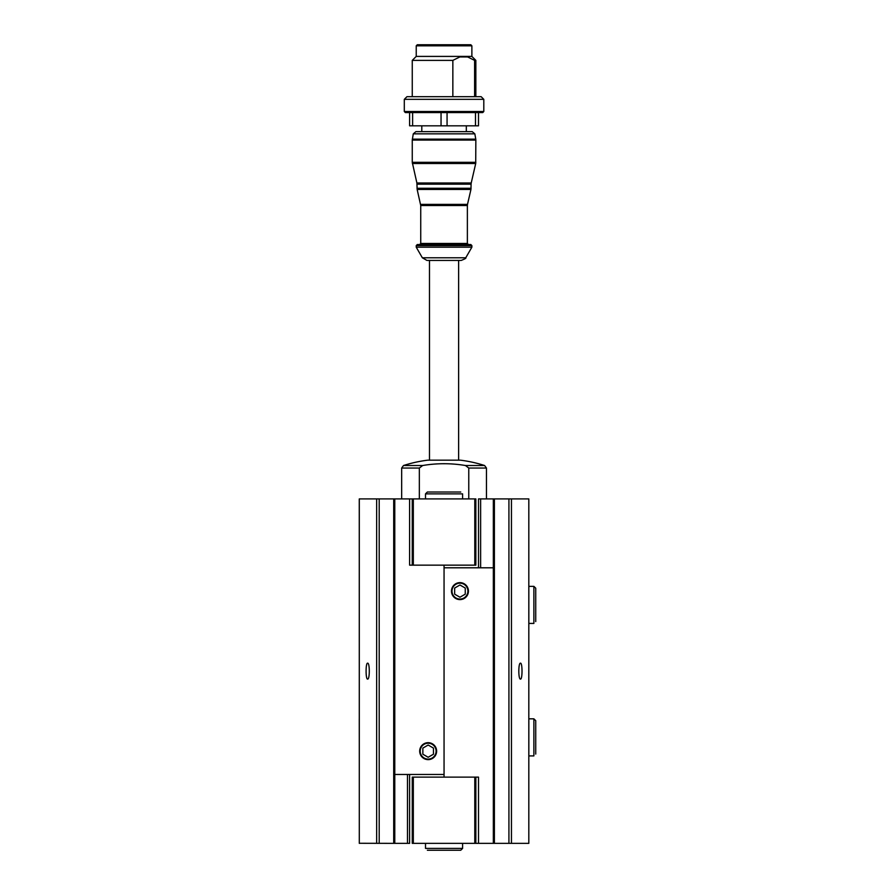 <?xml version="1.0" encoding="UTF-8"?>
<svg xmlns="http://www.w3.org/2000/svg" width="895" height="895" viewBox="0 0 895 895"><rect width="100%" height="100%" fill="white"/><g stroke="black" fill="none" stroke-linecap="round" stroke-linejoin="round"><path stroke-width="1.34" d="M367.621 679.081C369.848 679.652 369.848 662.624 367.621 663.184C365.585 662.613 365.585 679.629 367.621 679.081M520.487 679.081C522.523 679.641 522.523 662.624 520.487 663.184C518.272 662.602 518.261 679.641 520.487 679.081M407.493 774.466L407.493 843.358L409.608 843.358L409.608 774.466M407.493 843.358L393.71 843.358L393.71 498.907L359.298 498.907L359.298 843.358L359.264 498.951M393.71 843.358L359.298 843.28M494.398 498.907L494.398 843.358L528.822 843.358L528.822 498.907L478.501 498.907L478.501 567.799M474.607 96.682L474.607 60.379L475.849 60.379L475.849 96.682M452.848 96.682L452.848 60.379L412.259 60.379L412.259 96.682M416.231 45.813L471.878 45.813L470.815 44.75L417.294 44.75L416.231 45.813L416.231 56.407L471.878 56.407L475.849 60.379M474.607 60.379L467.582 56.933L459.873 56.933L452.848 60.379M409.608 112.58L412.617 112.58L412.617 125.826L409.608 125.826L409.608 112.58L405.368 112.58L482.741 112.58L478.501 112.58L478.501 125.826L475.491 125.826L475.491 112.58M468.767 498.907L468.767 468.04L486.455 468.04L486.455 498.907M419.341 498.907L419.341 468.04L422.653 465.523A127.929 127.929 0 0 1 465.467 465.523L468.767 468.04M359.298 623.435L359.264 586.348M359.298 755.917L359.264 718.83M528.844 623.435L528.844 586.348L533.879 586.348L533.879 623.435L528.822 623.435L533.879 623.435M528.844 755.917L528.844 718.83L533.879 718.83L533.879 755.917L528.822 755.917L533.879 755.917M494.398 567.799L493.335 567.799L493.335 498.907M480.626 567.799L480.626 498.907M394.773 843.358L394.773 498.907L475.849 498.907L475.849 565.148L474.786 565.148L474.786 498.907M465.467 465.523L484.609 465.523A132.482 132.482 0 0 0 460.41 460.175L428.09 460.175M460.41 460.175L427.888 460.164L429.477 460.164L429.477 260.434L461.171 260.434L426.937 260.434L422.35 257.782L416.231 247.188L471.878 247.188L471.878 245.599L470.815 244.536L417.294 244.536L416.231 245.599L471.878 245.599M416.231 247.188L416.231 245.599M413.277 133.847L474.842 133.847L472.224 131.654L415.884 131.654L413.277 133.847L412.259 140.067L412.259 162.319L416.891 182.994L417.159 189.46L420.739 205.548L420.739 243.474L419.677 244.536M472.224 131.654L466.317 131.654L466.317 125.826M421.802 125.826L421.802 131.654L466.317 131.654M412.617 125.826L447.064 125.826L447.064 112.58M475.491 125.826L447.064 125.826M441.045 125.826L441.045 112.58L412.617 112.58M405.368 112.58L404.305 111.517L404.305 99.334L483.803 99.334L483.803 111.517L482.741 112.58M404.305 99.334L406.956 96.682L481.152 96.682L483.803 99.334M444.054 777.117L444.054 567.799L493.335 567.799L493.335 843.358L478.501 843.358L478.501 777.117L475.849 777.117L475.849 843.358L412.259 843.358L412.259 777.117L413.322 777.117L413.322 843.358M459.952 582.634A8.48 8.48 0 0 1 467.302 595.354A8.48 8.48 0 0 1 452.613 595.354A8.48 8.48 0 0 1 459.952 582.634M494.398 843.358L493.335 843.358M478.501 843.358L475.849 843.358M475.849 777.117L474.786 777.117L474.786 843.358M474.786 777.117L413.322 777.117M459.952 583.16A7.954 7.954 0 0 1 466.832 595.085A7.954 7.954 0 0 1 453.071 595.085A7.954 7.954 0 0 1 459.952 583.16M459.952 584.994L454.649 588.049L454.649 594.168L459.952 597.233L465.255 594.168L465.255 588.049L459.952 584.994M425.505 843.358L425.505 848.393L425.505 843.358M409.608 498.907L409.608 565.148L412.259 565.148L412.259 498.907M428.157 759.631A8.48 8.48 0 0 1 420.818 746.911A8.48 8.48 0 0 1 435.496 746.911A8.48 8.48 0 0 1 428.157 759.631M393.71 774.466L444.054 774.466L444.054 565.148M393.71 498.907L394.773 498.907M412.259 565.148L413.322 565.148L413.322 498.907M413.322 565.148L474.786 565.148M428.157 759.105A7.954 7.954 0 0 1 421.276 747.18A7.954 7.954 0 0 1 435.037 747.18A7.954 7.954 0 0 1 428.157 759.105M428.157 757.271L433.46 754.216L433.46 748.097L428.157 745.032L422.854 748.097L422.854 754.216L428.157 757.271M462.603 498.907L462.603 493.872L462.603 498.907M376.661 843.358L376.661 498.907M511.448 843.358L511.448 498.907M401.665 498.907L401.665 468.04L419.341 468.04M401.665 468.04L403.5 465.523L422.653 465.523M508.919 843.358L508.919 498.907M379.2 843.358L379.2 498.907M422.35 257.782L465.758 257.782C466.429 258.118 464.897 258.991 461.171 260.434M420.739 243.474L467.369 243.474L468.432 244.536M420.739 205.548L467.369 205.548L467.369 243.474M420.605 204.362L467.503 204.362L467.369 205.548M417.159 189.46L470.949 189.46L471.083 184.18L417.025 184.18M417.025 188.274L471.083 188.274M416.891 182.994L471.217 182.994L471.083 184.18M412.394 163.505L475.715 163.505L475.849 140.067L475.771 139.15L412.338 139.15M412.259 162.319L475.849 162.319M412.259 140.067L475.849 140.067M404.305 111.517L483.803 111.517M462.603 843.358L462.603 848.393L425.505 848.393M425.505 498.907L425.505 493.872L462.603 493.872M416.231 56.407L412.259 60.379M484.609 465.523L486.455 468.04M427.698 460.175A132.482 132.482 0 0 0 403.5 465.523M460.019 460.175L458.632 460.164L458.632 260.434M465.758 257.782L471.878 247.188M467.503 204.362L470.949 189.46M471.217 182.994L475.715 163.505M474.842 133.847L475.771 139.15M471.878 56.407L471.878 45.813M462.603 848.393L460.746 850.25L427.362 850.25L460.746 850.25M425.505 493.872L427.362 492.015L460.746 492.015M533.879 718.83L535.736 720.676L535.736 754.071M533.879 586.348L535.736 588.194L535.736 621.577"/></g></svg>
